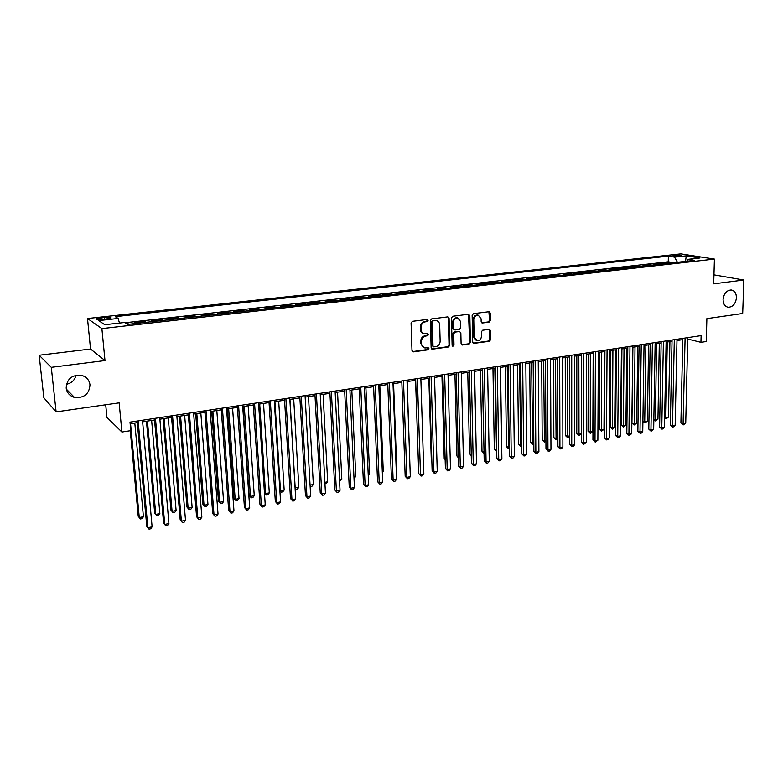 <?xml version="1.0" encoding="UTF-8"?>
<svg xmlns="http://www.w3.org/2000/svg" width="783" height="783" viewBox="0 0 783 783"><rect width="100%" height="100%" fill="white"/><g stroke="black" fill="none" stroke-linecap="round" stroke-linejoin="round"><path stroke-width="1.17" d="M428.095 320.413L427.107 319.464L412.416 321.314L411.075 323.027L411.985 350.539L413.424 351.87L428.017 349.835L428.937 348.641L428.203 347.721L424.934 347.975C422.879 347.495 421.743 346.086 421.538 343.737L421.469 341.457C421.646 338.471 423.055 336.661 425.707 336.015L427.596 335.76L428.516 334.566L427.763 333.636L424.562 333.881C422.468 333.411 421.313 331.982 421.097 329.584L421.019 327.294C421.195 324.299 422.614 322.479 425.277 321.842L427.175 321.607L428.095 320.413M423.515 333.558C421.597 332.981 420.549 331.571 420.363 329.34L420.295 327.049C420.471 324.054 421.89 322.234 424.543 321.607L426.432 321.363L427.361 320.178L427.078 319.474M412.475 351.606L427.283 349.561L427.958 347.721M423.857 347.632L420.804 343.473L420.735 341.192C420.911 338.217 422.331 336.406 424.973 335.75L426.862 335.506L427.518 333.636M723.081 299.537C723.198 304.019 724.931 306.593 728.278 307.269C732.917 306.956 735.648 303.775 736.441 297.736C736.343 293.234 734.591 290.64 731.195 289.974C726.575 290.327 723.864 293.517 723.081 299.537M66.173 388.035C66.917 392.831 69.687 395.963 74.473 397.431C84.084 398.253 89.252 394.055 89.986 384.825C89.242 379.921 86.394 376.75 81.422 375.311C71.928 374.656 66.849 378.903 66.173 388.035M66.418 384.296C71.586 383.151 74.806 380.137 76.078 375.243M674.584 255.131L673.047 255.483C673.546 256.09 675.935 256.266 680.212 256.021L681.739 255.669C681.23 255.062 678.841 254.886 674.584 255.131M489.052 322.165L490.324 320.511L490.197 313.014L489.15 311.693L473.431 313.64L472.139 315.304L472.697 342.122L473.705 343.414L489.375 341.28L490.647 339.626L490.491 330.641L489.473 329.34L482.612 330.22L481.339 331.875L481.428 336.357C481.124 339.254 479.695 340.732 477.16 340.781L474.439 337.307L474.077 319.67C474.371 316.782 475.77 315.304 478.286 315.216L481.095 318.769L481.154 321.705L482.191 323.017L489.052 322.165L488.269 321.93L489.532 320.276L488.895 311.693M51.286 367.335L104.991 360.562L90.544 349.032L39.15 355.247L51.286 367.335L56.112 411.887L119.143 402.854L121.913 432.03L130.8 430.65L130.007 422.135L701.108 335.613L700.932 342.337L706.246 341.515L706.873 318.632L742.685 313.494L743.85 280.03L713.949 274.862M104.991 360.562L101.888 328.596L714.409 259.085L713.695 283.837L743.85 280.03M449.08 318.221L447.7 316.88L431.668 318.896L430.337 320.59L431.139 347.887L432.187 349.198L448.473 346.977L449.775 345.303L449.08 318.221L447.788 316.87M452.74 316.244L468.479 314.257L469.829 315.598L470.397 342.435L469.115 344.099L462.117 345.029L461.089 343.727L460.844 332.834L459.474 331.512L455.011 332.109L453.709 333.793L453.993 345.166L452.848 346.34L452.124 345.42L451.439 317.918L452.74 316.244M56.112 411.887L43.848 397.774L39.15 355.247M671.168 262.99L671.178 262.285L664.747 263.01L667.263 263.431M660.421 264.204L660.431 263.489L653.932 264.223L656.428 264.654M649.567 265.427L649.577 264.713L643 265.457L645.486 265.887M638.585 266.67L638.595 265.956L631.95 266.7L634.416 267.14M627.486 267.923L627.496 267.199L620.782 267.962L623.219 268.403M616.27 269.195L616.28 268.461L609.487 269.225L611.905 269.685M604.926 270.478L604.936 269.744L598.065 270.517L600.473 270.977M593.465 271.77L593.465 271.035L586.526 271.818L588.904 272.288M581.867 273.081L581.867 272.337L574.849 273.13L577.208 273.61M570.141 274.402L570.141 273.659L563.046 274.461L565.375 274.941M558.289 275.743L558.289 274.999L551.105 275.802L553.415 276.291M546.299 277.094L546.289 276.35L539.027 277.162L541.317 277.662M534.163 278.464L534.163 277.711L526.812 278.542L529.073 279.042M521.899 279.854L521.889 279.091L514.46 279.932L516.702 280.441M509.488 281.254L509.479 280.49L501.962 281.342L504.174 281.86M496.941 282.673L496.931 281.909L489.326 282.761L491.509 283.289M484.237 284.112L484.227 283.338L476.534 284.2L478.687 284.738M471.395 285.56L471.376 284.787L463.595 285.658L465.719 286.196M458.398 287.028L458.378 286.245L450.499 287.136L452.594 287.684M445.243 288.516L445.224 287.733L437.247 288.624L439.312 289.181M431.932 290.023L431.903 289.23L423.838 290.141L425.874 290.699M418.455 291.54L418.435 290.747L410.272 291.668L412.269 292.235M404.821 293.077L404.801 292.284L396.541 293.214L398.508 293.791M391.02 294.643L390.991 293.84L382.633 294.78L384.57 295.367M377.054 296.219L377.024 295.406L368.558 296.365L370.457 296.963M362.921 297.814L362.881 297.002L354.308 297.971L356.177 298.577M348.601 299.429L348.562 298.617L339.891 299.595L341.711 300.212M334.106 301.073L334.067 300.251L325.288 301.24L327.069 301.866M319.435 302.727L319.386 301.905L310.499 302.904L312.241 303.54M304.567 304.411L304.528 303.579L295.514 304.587L297.227 305.233M289.524 306.104L289.475 305.272L280.353 306.3L282.017 306.956M274.285 307.827L274.226 306.985L264.987 308.032L266.611 308.698M258.84 309.579L258.791 308.727L249.425 309.784L251.01 310.459M243.21 311.34L243.151 310.489L233.667 311.556L235.203 312.241M227.364 313.131L227.305 312.27L217.694 313.357L219.181 314.052M211.312 314.942L211.253 314.081L201.515 315.177L202.954 315.892M195.055 316.782L194.987 315.911L185.121 317.027L186.511 317.741M178.573 318.642L178.504 317.771L168.511 318.896L169.852 319.63M161.875 320.531L161.807 319.65L151.677 320.795L152.959 321.539M144.953 322.439L144.875 321.559L134.607 322.713L135.841 323.467M103.043 319.474L111.039 318.123C111.489 317.301 109.297 317.066 104.482 317.438L96.475 318.798C96.006 319.621 98.198 319.846 103.043 319.474M101.888 328.596L87.5 318.515L680.828 253.868L714.409 259.085M671.178 262.285L668.251 261.796L668.359 256.139L115.287 316.645L118.145 318.456L119.476 323.056M668.359 256.139L674.506 257.127L686.231 255.835L699.982 257.989L688.159 259.31L694.59 260.348L127.541 324.407L124.517 322.498L104.765 324.71L98.727 320.599L118.145 318.456M144.875 321.559L146.147 322.302M161.807 319.65L163.118 320.384M178.504 317.771L179.875 318.495M194.987 315.911L196.406 316.626M211.253 314.081L212.722 314.786M227.305 312.27L228.822 312.965M243.151 310.489L244.707 311.174M258.791 308.727L260.396 309.402M274.226 306.985L275.88 307.65M289.475 305.272L291.168 305.918M304.528 303.579L306.261 304.215M319.386 301.905L321.157 302.532M334.067 300.251L335.878 300.868M348.562 298.617L350.412 299.223M362.881 297.002L364.77 297.609M377.024 295.406L378.943 296.003M390.991 293.84L392.949 294.418M404.801 292.284L406.788 292.862M418.435 290.747L420.451 291.315M431.903 289.23L433.958 289.788M445.224 287.733L447.299 288.281M458.378 286.245L460.492 286.793M471.376 284.787L473.519 285.315M484.227 283.338L486.4 283.867M496.931 281.909L499.123 282.428M509.479 280.49L511.71 281.009M521.889 279.091L524.14 279.6M534.163 277.711L536.433 278.21M546.289 276.35L548.589 276.839M558.289 274.999L560.608 275.479M570.141 273.659L572.49 274.138M581.867 272.337L584.235 272.807M593.465 271.035L595.853 271.495M604.936 269.744L607.344 270.204M616.28 268.461L618.707 268.912M627.496 267.199L629.953 267.649M638.595 265.956L641.071 266.386M649.577 264.713L652.063 265.143M660.431 263.489L662.947 263.92M668.251 261.796L124.947 322.762M127.805 324.377L127.717 323.487L126.337 323.643M127.717 323.487L128.931 324.25M105.705 404.782L106.938 417.378L121.913 432.03M90.544 349.032L87.5 318.515M687.728 339.039L700.932 342.337M130.154 423.72L137.289 422.634M142.633 421.822L154.545 420.001M159.879 419.199L171.565 417.417M176.889 416.605L188.36 414.863M193.675 414.05L204.931 412.338M210.245 411.535L221.276 409.852M226.581 409.049L237.415 407.395M242.71 406.592L253.34 404.977M258.625 404.175L269.058 402.589M274.334 401.787L284.572 400.221M289.837 399.428L299.889 397.891M305.145 397.098L315.001 395.591M320.257 394.798L329.937 393.32M335.183 392.528L344.677 391.079M349.913 390.286L359.231 388.867M364.457 388.074L373.608 386.685M378.825 385.882L387.81 384.522M393.017 383.729L401.836 382.388M407.033 381.595L415.685 380.284M420.872 379.491L429.368 378.199M434.545 377.406L442.894 376.143M448.062 375.351L456.254 374.108M461.412 373.325L469.448 372.101M474.596 371.318L482.494 370.114M487.633 369.331L495.385 368.157M500.513 367.374L508.128 366.219M513.237 365.436L520.715 364.301M525.824 363.527L533.164 362.412M538.254 361.629L545.467 360.532M550.547 359.759L557.633 358.683M562.703 357.909L569.652 356.852M574.712 356.089L581.544 355.051M586.594 354.278L593.299 353.26M598.329 352.497L604.926 351.489M609.947 350.725L616.417 349.747M621.428 348.983L627.78 348.014M632.781 347.251L639.026 346.301M644.018 345.548L650.144 344.608M655.126 343.854L661.146 342.934M666.108 342.181L672.029 341.28M676.982 340.527L682.786 339.646M688.159 259.31L686.681 261.238M677.452 262.276L674.506 257.127M686.231 255.835L685.546 261.365M431.629 348.944L447.719 346.712L449.021 345.039L448.326 317.986M433.234 320.834L432.304 322.019L432.999 345.959L433.733 346.879L435.945 346.615C438.568 345.959 439.968 344.158 440.144 341.202L439.694 324.886C439.488 322.479 438.323 321.04 436.219 320.59L432.49 320.599L431.57 321.784L432.304 322.019M433.439 346.781L432.255 345.695L431.57 321.784M436.474 320.629L435.211 320.59M432.49 320.599L434.467 320.345M461.569 344.784L468.351 343.845L469.634 342.181L468.537 314.257M459.406 331.385L454.257 331.865L452.956 333.538L453.24 344.902L453.993 345.166M452.359 346.066L453.24 344.902M460.58 321.48L457.722 317.908C455.148 317.976 453.719 319.474 453.435 322.4L453.582 328.684L454.962 330.005L459.425 329.418L460.727 327.744L460.58 321.48M457.82 317.927L456.959 317.673C454.394 317.751 452.966 319.239 452.672 322.156L453.435 322.4M454.267 329.888L452.828 328.439L452.672 322.156M481.653 322.792L488.269 321.93M478.335 315.226L477.503 314.991C474.997 315.069 473.598 316.557 473.304 319.435L474.077 319.67M476.289 340.517L473.666 337.052L473.304 319.435M473.157 343.169L488.592 341.026L489.864 339.372L489.228 329.33M130.262 430.728L138.229 516.291L139.276 517.534L143.426 516.741L134.803 423.006M130.555 423.652L139.276 517.534L140.392 518.963L138.229 516.291M143.426 516.741L142.046 518.649L140.392 518.963M137.152 421.048L146.783 526.382L147.879 527.683L138.141 420.902M152.117 526.861L150.708 528.799L149.015 529.132L147.879 527.683L152.117 526.861L142.486 420.246M149.015 529.132L146.783 526.382M146.46 421.234L154.691 513.178L155.778 514.402L159.869 513.619L151.638 420.451M147.449 421.088L155.778 514.402L156.864 515.831L154.691 513.178M159.869 513.619L158.499 515.517L156.864 515.831M163.079 418.709L170.939 510.105L172.074 511.309L176.116 510.545L168.257 417.916M164.117 418.553L172.074 511.309L173.121 512.738L170.939 510.105M176.116 510.545L174.726 512.425L173.121 512.738M179.483 416.213L186.98 507.071L188.155 508.255L192.138 507.501L184.651 415.43M180.57 416.047L188.155 508.255L189.163 509.674L186.98 507.071M192.138 507.501L190.758 509.371L189.163 509.674M195.681 413.747L202.817 504.076L204.03 505.25L207.965 504.497L200.83 412.964M196.807 413.581L204.03 505.25L205.009 506.66L202.817 504.076M207.965 504.497L206.575 506.366L205.009 506.66M154.408 418.435L163.598 523.122L164.743 524.404L155.455 418.279M168.922 523.592L167.503 525.52L165.839 525.853L164.743 524.404L168.922 523.592L159.742 417.633M165.839 525.853L163.598 523.122M171.438 415.861L180.198 519.912L181.382 521.175L172.534 415.695M185.512 520.372L184.083 522.29L182.439 522.613L181.382 521.175L185.512 520.372L176.762 415.049M182.439 522.613L180.198 519.912M188.233 413.316L196.572 516.741L197.805 517.984L189.378 413.14M201.877 517.191L200.448 519.1L198.823 519.423L197.805 517.984L201.877 517.191L193.558 412.504M198.823 519.423L196.572 516.741M204.813 410.801L212.731 513.609L214.013 514.832L206.007 410.625M218.026 514.049L216.597 515.948L214.992 516.261L214.013 514.832L218.026 514.049L210.128 409.998M214.992 516.261L212.731 513.609M211.664 411.32L218.457 501.12L219.71 502.275L223.595 501.531L216.813 410.537M212.839 411.134L219.71 502.275L220.649 503.684L218.457 501.12M223.595 501.531L222.196 503.391L220.649 503.684M221.168 408.325L228.685 510.516L230.006 511.72L222.411 408.139M233.97 510.947L232.531 512.845L230.946 513.149L230.006 511.72L233.97 510.947L226.473 407.522M230.946 513.149L228.685 510.516M227.442 408.912L233.892 498.203L235.184 499.339L239.021 498.605L232.58 408.139M228.656 408.736L235.184 499.339L236.094 500.748L233.892 498.203M239.021 498.605L237.621 500.454L236.094 500.748M237.308 405.878L244.433 507.462L245.793 508.656L238.59 405.682M249.708 507.893L248.26 509.772L246.704 510.085L245.793 508.656L249.708 507.893L242.603 405.075M246.704 510.085L244.433 507.462M243.014 406.543L249.141 495.316L250.472 496.442L254.26 495.717L248.152 405.77M244.276 406.357L250.472 496.442L251.343 497.841L249.141 495.316M254.26 495.717L252.86 497.557L251.343 497.841M253.242 403.46L259.985 504.448L261.375 505.622L254.563 403.265M265.241 504.869L263.793 506.748L262.256 507.051L261.375 505.622L265.241 504.869L258.527 402.668M262.256 507.051L259.985 504.448M259.702 404.008L265.564 493.574L269.303 492.869L263.519 403.431M264.439 492.673L266.406 494.973L264.448 492.781M269.303 492.869L267.894 494.69L266.406 494.973M268.961 401.082L275.332 501.482L276.761 502.637L270.331 400.876M280.578 501.893L279.13 503.753L277.603 504.056L276.761 502.637L280.578 501.893L274.246 400.279M277.603 504.056L275.332 501.482M274.921 401.689L280.471 490.745L284.17 490.05L278.699 401.121M279.854 490.275L281.273 492.145L279.883 490.667M284.17 490.05L282.751 491.861L281.273 492.145M284.483 398.733L290.493 498.546L291.961 499.681L285.893 398.518M295.72 498.947L294.271 500.807L292.764 501.1L291.961 499.681L295.72 498.947L289.749 397.93M292.764 501.1L290.493 498.546M289.955 399.408L295.191 487.956L298.842 487.261L293.694 398.841M295.074 487.868L295.974 489.346L295.113 488.563M298.842 487.261L297.432 489.072L295.974 489.346M299.801 396.413L305.458 495.639L306.956 496.765L301.259 396.188M310.675 496.04L309.216 497.89L307.729 498.184L306.956 496.765L310.675 496.04L305.067 395.611M307.729 498.184L305.458 495.639M310.068 485.137L313.347 484.511L308.492 396.589M313.347 484.511L311.928 486.312L310.137 486.331M310.479 486.586L310.107 485.891M314.923 394.123L320.237 492.781L321.774 493.887L316.42 393.888M325.444 493.173L323.986 495.013L322.518 495.296L321.774 493.887L325.444 493.173L320.178 393.32M322.518 495.296L320.237 492.781M324.876 482.328L327.666 481.799L323.115 394.358M327.666 481.799L326.247 483.591L324.955 483.835M329.858 391.852L334.83 489.952L336.396 491.049L331.395 391.627M340.028 490.344L338.559 492.164L337.111 492.448L336.396 491.049L340.028 490.344L335.104 391.06M337.111 492.448L334.83 489.952M339.489 479.548L341.819 479.108L337.551 392.166M341.819 479.108L339.568 481.056M344.608 389.621L349.247 487.153L350.843 488.24L346.174 389.386M354.435 487.545L352.967 489.355L351.528 489.639L350.843 488.24L354.435 487.545L349.844 388.828M351.528 489.639L349.247 487.153M353.936 476.818L355.795 476.456L351.812 389.993M355.795 476.456L354.004 478.305M359.172 387.419L363.488 484.403L365.113 485.46L360.777 387.174M368.656 484.775L367.188 486.586L365.769 486.86L365.113 485.46L368.656 484.775L364.398 386.626M365.769 486.86L363.488 484.403M368.196 474.106L369.605 473.842L365.906 387.849M369.605 473.842L368.255 475.516M373.55 385.236L377.553 481.672L379.217 482.719L375.194 384.991M382.711 482.044L381.243 483.845L379.843 484.119L379.217 482.719L382.711 482.044L378.766 384.443M379.843 484.119L377.553 481.672M382.28 471.435L383.259 471.249L379.824 385.735M383.259 471.249L382.319 472.403M387.751 383.083L391.441 478.981L393.135 480.018L389.425 382.828M396.589 479.343L395.121 481.134L393.741 481.408L393.135 480.018L396.589 479.343L392.958 382.3M393.741 481.408L391.441 478.981M396.198 468.792L396.746 468.694L393.575 383.641M396.746 468.694L396.218 469.34M401.787 380.959L405.173 476.318L406.896 477.346L403.49 380.704M410.312 476.681L408.834 478.462L407.473 478.726L406.896 477.346L410.312 476.681L406.984 380.176M407.473 478.726L405.173 476.318M409.949 466.188L407.17 381.575M415.636 378.864L418.739 473.695L420.491 474.704L417.378 378.6M423.857 474.048L422.38 475.819L421.039 476.084L420.491 474.704L423.857 474.048L420.833 378.072M421.039 476.084L418.739 473.695M415.567 380.293L418.406 463.399M429.329 376.789L432.138 471.102L433.919 472.09L431.1 376.515M437.247 471.444L435.769 473.216L434.438 473.47L433.919 472.09L437.247 471.444L434.506 376.006M434.438 473.47L432.138 471.102M428.839 378.277L431.316 460.864L431.844 461.158M431.854 461.539L431.316 460.864M442.855 374.734L445.39 468.528L447.191 469.516L444.656 374.47M450.479 468.87L449.002 470.632L447.68 470.886L447.191 469.516L450.479 468.87L448.023 373.951M447.68 470.886L445.39 468.528M441.964 376.28L444.206 458.427L445.126 458.926M445.145 459.601L444.206 458.427M456.215 372.718L458.476 465.993L460.306 466.962L458.055 372.434M463.556 466.335L462.078 468.077L460.776 468.332L460.306 466.962L463.556 466.335L461.373 371.935M460.776 468.332L458.476 465.993M454.943 374.303L456.939 456.019L458.251 456.695M458.27 457.683L456.939 456.019M469.418 370.711L471.415 463.487L473.265 464.446L471.288 370.428M476.485 463.82L474.997 465.562L473.715 465.816L473.265 464.446L476.485 463.82L474.567 369.938M473.715 465.816L471.415 463.487M467.764 372.356L469.536 453.641L471.219 454.483M471.239 455.628L469.536 453.641M482.475 368.734L484.197 461.011L486.077 461.96L484.364 368.45M489.258 461.334L487.77 463.076L486.497 463.321L486.077 461.96L489.258 461.334L487.603 367.961M486.497 463.321L484.197 461.011M480.439 370.428L481.985 451.282L484.031 452.134M482.269 370.153L484.051 452.946M484.06 453.435L481.985 451.282M495.365 366.787L496.833 458.564L498.742 459.494L497.283 366.493M501.883 458.887L500.396 460.61L499.133 460.854L498.742 459.494L501.883 458.887L500.494 366.004M499.133 460.854L496.833 458.564M492.967 368.519L494.298 448.953L496.696 449.736M494.827 368.235L496.539 451.174L494.298 448.953M508.108 364.849L509.332 456.146L511.25 457.066L510.056 364.555M514.362 456.46L512.875 458.172L511.632 458.417L511.25 457.066L514.362 456.46L513.227 364.075M511.632 458.417L509.332 456.146M505.358 366.64L506.474 446.653L509.214 447.357M507.237 366.356L508.715 448.865L506.474 446.653M509.234 448.757L508.715 448.865M520.705 362.94L521.684 453.749L523.631 454.659L522.672 362.646M526.695 454.062L525.207 455.775L523.984 456.009L523.631 454.659L526.695 454.062L525.804 362.167M523.984 456.009L521.684 453.749M517.602 364.77L518.512 444.382L521.586 445.008M519.511 364.486L520.754 446.564L518.512 444.382M521.605 446.408L520.754 446.564M533.154 361.061L533.889 451.38L535.856 452.28L535.151 360.757M538.9 451.693L537.412 453.396L536.198 453.631L535.856 452.28L538.9 451.693L538.244 360.288M536.198 453.631L533.889 451.38M529.719 362.93L530.424 442.131L532.332 442.972L533.82 442.689M531.647 362.637L532.655 444.304L530.424 442.131M533.83 444.078L532.655 444.304M545.457 359.191L545.966 449.041L547.953 449.931L547.483 358.888M550.958 449.344L549.47 451.037L548.266 451.272L547.953 449.931L550.958 449.344L550.537 358.428M548.266 451.272L545.966 449.041M541.689 361.11L542.198 439.899L544.126 440.741L545.917 440.398M543.647 360.816L544.43 442.062L542.198 439.899M545.917 441.475L544.43 442.062M557.623 357.351L557.907 446.731L559.914 447.602L559.669 357.038M562.879 447.024L561.391 448.718L560.207 448.943L559.914 447.602L562.879 447.024L562.693 356.578M560.207 448.943L557.907 446.731M553.532 359.309L553.845 437.697L555.793 438.529L557.878 438.128M555.509 359.006L556.077 439.84L553.845 437.697M557.878 438.891L556.077 439.84M569.652 355.531L569.711 444.441L571.737 445.312L571.717 355.218M574.673 444.734L573.185 446.418L572.011 446.643L571.737 445.312L574.673 444.734L574.712 354.758M572.011 446.643L569.711 444.441M565.248 357.528L565.365 435.514L567.332 436.337L569.701 435.886M567.244 357.224L567.597 437.648L565.365 435.514M569.701 436.346L567.597 437.648M581.544 353.73L581.378 442.18L583.433 443.031L583.638 353.407M586.33 442.473L583.678 444.372L583.433 443.031L586.33 442.473L586.594 352.967M583.678 444.372L581.378 442.18M576.826 355.766L576.758 433.361L578.745 434.174L581.397 433.665M578.843 355.453L578.999 435.485L576.758 433.361M581.397 433.841L578.999 435.485M593.308 351.949L592.927 439.948L594.992 440.79L595.413 351.626M597.869 440.232L595.227 442.121L594.992 440.79L597.869 440.232L598.339 351.185M595.227 442.121L592.927 439.948M588.287 354.024L588.033 431.227L590.039 432.03L592.839 431.502L593.171 353.28M590.323 353.71L590.274 433.342L588.033 431.227M592.839 431.502L590.274 433.342M604.926 350.187L604.349 437.736L606.433 438.568L607.06 349.864M609.272 438.01L607.774 439.674L606.639 439.889L606.433 438.568L609.272 438.01L609.957 349.424M606.639 439.889L604.349 437.736M599.621 352.301L599.191 429.123L601.207 429.906L603.977 429.387L604.496 351.557M601.677 351.988L601.422 431.218L599.191 429.123M603.977 429.387L601.422 431.218M616.427 348.445L615.634 435.544L617.738 436.366L618.58 348.112M620.547 435.818L619.059 437.472L617.934 437.687L617.738 436.366L620.547 435.818L621.438 347.681M617.934 437.687L615.634 435.544M610.828 350.588L610.221 427.038L612.257 427.812L615.007 427.293L615.692 349.854M612.903 350.275L612.453 429.113L610.221 427.038M615.007 427.293L612.453 429.113M627.8 346.722L626.811 433.381L628.925 434.193L629.972 346.389M631.705 433.655L629.101 435.514L628.925 434.193L631.705 433.655L632.801 345.959M629.101 435.514L626.811 433.381M621.917 348.905L621.134 424.973L623.19 425.737L625.911 425.228L626.772 348.171M624.012 348.582L623.376 427.038L621.134 424.973M625.911 425.228L623.376 427.038M639.045 345.019L637.861 431.237L639.995 432.04L641.238 344.686M642.745 431.511L641.257 433.146L640.151 433.351L639.995 432.04L642.745 431.511L644.037 344.256M640.151 433.351L637.861 431.237M632.889 347.241L631.94 422.928L634.015 423.691L636.696 423.182L637.734 346.497M635.003 346.918L634.171 424.983L631.94 422.928M636.696 423.182L634.171 424.983M650.164 343.336L648.794 429.123L650.947 429.916L652.376 342.993M653.668 429.387L651.084 431.227L650.947 429.916L653.668 429.387L655.146 342.582M651.084 431.227L648.794 429.123M645.877 345.264L644.712 421.655L647.375 421.156L648.578 344.853M642.902 421L644.712 421.655L644.859 422.947L642.902 421.234M647.375 421.156L644.859 422.947M661.165 341.662L659.609 427.029L661.772 427.812L663.397 341.329M664.464 427.283L662.976 428.908L661.899 429.113L661.772 427.812L664.464 427.283L666.137 340.908M661.899 429.113L659.609 427.029M656.634 343.629L655.312 419.649L657.945 419.15L659.306 343.218M653.834 419.13L655.312 419.649L655.44 420.931L653.834 419.678M657.945 419.15L655.44 420.931M672.049 340.018L670.307 424.954L672.489 425.727L674.3 339.675M675.152 425.208L673.664 426.823L672.597 427.029L672.489 425.727L675.152 425.208L677.001 339.264M672.597 427.029L670.307 424.954M667.273 342.005L665.795 417.662L668.398 417.163L669.915 341.603M664.659 417.261L665.795 417.662L665.912 418.944L664.64 418.122M668.398 417.163L665.912 418.944M682.815 338.383L680.897 422.898L683.089 423.662L685.086 338.041M685.722 423.153L683.187 424.963L683.089 423.662L685.722 423.153L687.758 337.639M683.187 424.963L680.897 422.898M100.801 319.65L100.625 317.859M104.658 319.298L104.482 317.438M424.543 321.607L425.277 321.842M420.295 327.049L421.019 327.294M420.363 329.34L421.097 329.584M426.862 335.506L427.596 335.76M424.973 335.75L425.707 336.015M420.735 341.192L421.469 341.457M420.804 343.473L421.538 343.737M427.283 349.561L428.017 349.835M412.7 351.596L413.424 351.87M426.432 321.363L427.175 321.607M449.021 345.039L449.775 345.303M447.719 346.712L448.473 346.977M431.805 348.934L432.539 349.198M432.255 345.695L432.999 345.959M469.056 315.363L469.829 315.598M469.634 342.181L470.397 342.435M468.351 343.845L469.115 344.099M461.686 344.774L462.45 345.029M458.721 331.268L459.474 331.512M454.257 331.865L455.011 332.109M452.956 333.538L453.709 333.793M452.828 328.439L453.582 328.684M481.702 322.782L482.485 323.017M473.666 337.052L474.439 337.307M489.708 330.397L490.491 330.641M489.864 339.372L490.647 339.626M488.592 341.026L489.375 341.28M473.265 343.16L474.038 343.414M489.404 312.799L490.197 313.014M489.532 320.276L490.324 320.511M727.338 307.073L728.278 307.269M66.34 389.131L74.473 397.431M96.524 319.347L96.475 318.798M435.475 320.355L436.219 320.59M459.034 331.268L459.797 331.512M456.959 317.673L457.722 317.908M477.503 314.991L478.286 315.216"/></g></svg>
